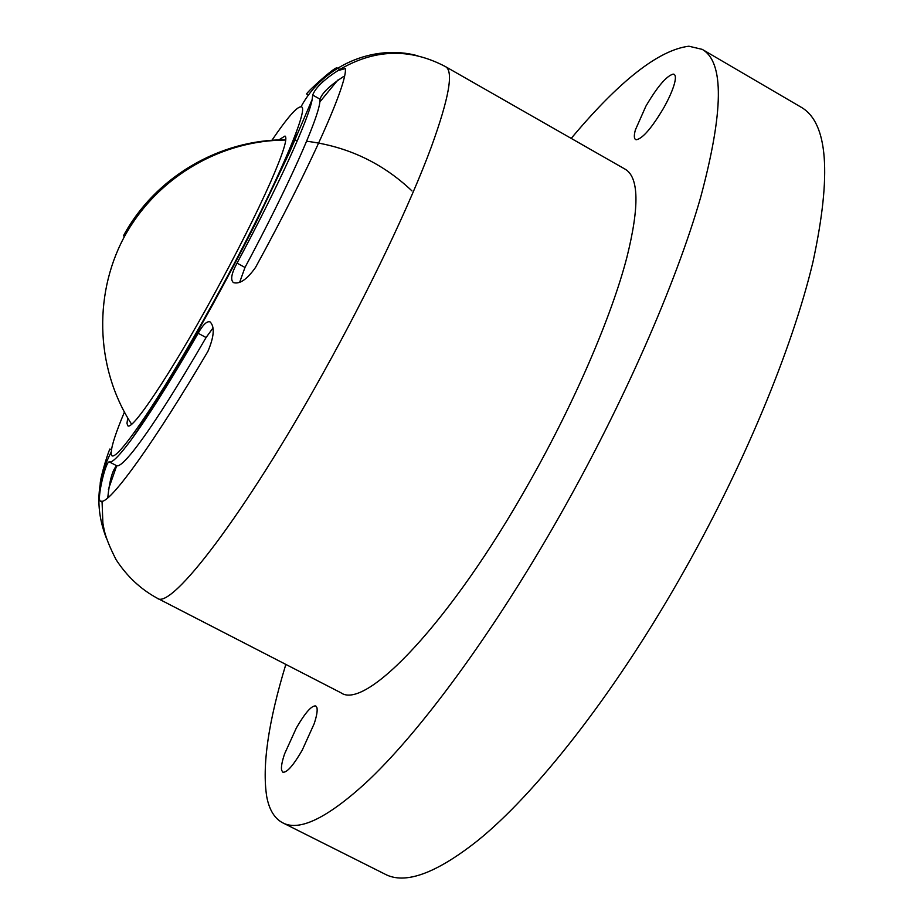 <?xml version="1.0" encoding="UTF-8"?>
<svg xmlns="http://www.w3.org/2000/svg" width="924" height="924" viewBox="0 0 924 924"><rect width="100%" height="100%" fill="white"/><g stroke="black" fill="none" stroke-linecap="round" stroke-linejoin="round"><path stroke-width="1.39" d="M571.205 138.392C619.484 80.769 658.708 50.035 688.865 46.212L702.217 49.365L801.096 107.184C827.927 122.569 831.877 174.174 812.947 262.023C792.191 349.318 742.549 468.942 679.221 579.533C612.323 696.65 534.869 794.686 477.2 841.002C435.666 873.711 404.931 884.765 385.019 874.15L282.64 822.776C274.509 818.468 269.207 809.782 266.736 796.684C261.942 766.042 268.307 721.944 285.839 664.414M302.171 750.288C293.231 765.603 286.787 772.903 282.825 772.175L281.612 770.235C281 767.012 282.005 761.526 284.627 753.776L296.385 727.904C305.255 712.635 311.723 705.312 315.777 705.948L316.886 707.507C317.671 710.452 316.77 715.846 314.195 723.677L302.171 750.288M663.802 107.761C651.813 127.962 642.619 138.623 636.243 139.767L635.585 139.536C634.003 138.508 633.922 135.308 635.365 129.961L645.876 106.202C657.368 86.683 666.47 75.976 673.18 74.093L674.15 74.347C675.675 75.318 675.791 78.332 674.508 83.391C672.672 90.113 669.115 98.233 663.802 107.761M702.217 49.365C724.289 61.943 723.723 111.388 700.542 197.713C675.814 283.68 623.492 403.314 560.002 515.269C492.908 633.841 418.202 734.684 364.749 783.841C326.311 818.618 298.949 831.6 282.64 822.776M157.207 598.186C170.686 610.787 245.091 514.091 323.7 372.037C369.404 289.963 410.395 203.707 431.289 147.031C449.041 98.048 453.799 71.252 445.564 66.667L624.982 169.092C638.934 176.969 639.57 206.364 626.899 257.276C611.7 316.066 574.566 402.61 528.99 482.94C450.889 622.118 365.534 710.96 340.898 692.757L157.207 598.186C140.76 589.281 127.085 576.484 116.158 559.805C109.656 547.1 105.625 536.994 104.066 529.475L102.876 523.111L102.056 501.316L100.277 501.074C96.674 499.826 105.786 460.083 109.413 461.942C112.266 462.993 119.646 455.463 131.543 439.339C148.648 415.869 170.859 380.515 198.152 333.264C202.98 324.659 206.953 320.871 210.071 321.887C214.899 326.726 214.172 336.567 207.9 351.397C154.851 441.395 112.035 500.785 102.056 501.316M293.636 139.201L298.036 132.663M319.854 101.94L337.78 80.099M108.408 489.362L116.701 465.765L109.413 461.942M212.947 328.055L206.075 337.526C175.364 390.448 151.305 428.02 133.911 450.242C124.925 461.538 119.184 466.701 116.701 465.765C112.543 469.715 109.552 480.434 107.738 497.932M239.674 282.259L244.987 267.452L237.052 263.132C231.45 273.423 230.249 279.914 233.449 282.605C239.686 284.465 247.055 279.394 255.555 267.406C311.192 165.604 347.724 82.802 345.333 68.561L337.861 70.64C323.735 79.787 315.35 87.919 312.693 95.056L312.15 99.515C308.755 119.034 278.436 185.943 237.052 263.132M344.548 76.08L342.896 76.958C329.522 85.84 321.899 93.255 320.051 99.191L319.912 101.525C318.514 118.595 287.988 187.26 244.987 267.452M292.885 141.095L292.943 144.594M278.713 139.974L285.019 136.036C287.93 137.999 283.125 153.338 270.582 182.04C256.029 214.772 236.521 253.442 212.081 298.071C170.466 373.943 132.375 430.757 127.835 425.791L126.969 423.377L127.755 418.029M339.709 69.381L337.121 67.914C335.724 66.02 308.963 90.009 306.537 93.948L308.524 95.056M111.492 449.849L109.898 449.018C107.103 454.689 98.002 485.331 100.67 485.377M206.075 337.526L198.152 333.264M320.051 99.191L312.693 95.056M271.887 140.344C287.214 117.798 296.916 106.641 300.97 106.861C311.527 105.197 270.409 199.064 213.525 301.952C156.826 405.336 108.651 473.954 111.307 451.848C96.581 480.191 94.953 509.02 106.445 538.334M111.307 451.848C111.7 445.218 116.066 431.982 124.405 412.127M300.97 106.861C322.822 65.847 373.273 43.763 417.486 55.706M123.423 235.874C154.712 177.523 219.681 139.166 285.782 139.847M100.416 501.154L102.01 501.986M445.564 66.667C409.482 47.621 373.585 48.949 337.861 70.64M131.589 439.281C153.349 407.322 178.759 365.396 207.796 313.49C220.143 291.326 239.743 254.758 256.133 222.361L289.582 152.229L312.15 99.526M411.931 190.875C382.432 162.901 347.332 146.35 306.618 141.233M297.459 140.413L293.243 140.205M285.759 140.055C222.95 140.136 160.002 175.017 126.68 232.571C93.532 290.078 94.34 366.701 131.601 424.22"/></g></svg>
